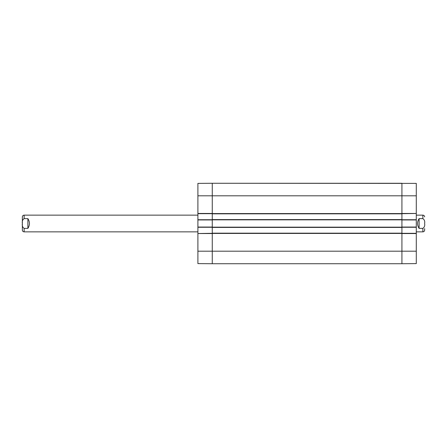 <?xml version="1.0" encoding="UTF-8"?>
<svg xmlns="http://www.w3.org/2000/svg" width="447" height="447" viewBox="0 0 447 447"><rect width="100%" height="100%" fill="white"/><g stroke="black" fill="none" stroke-linecap="round" stroke-linejoin="round"><path stroke-width="0.67" d="M212.269 219.583L212.269 263.73L401.92 263.73L401.92 183.27L401.92 213.47L416.291 213.47L416.291 183.393L212.269 183.27L212.269 219.583L401.92 219.583M212.269 233.166L401.92 233.166M212.269 227.417L401.92 227.417M212.269 213.834L401.92 213.834M212.269 183.27L197.898 183.393L197.898 213.47L212.269 213.47L212.269 183.27L401.92 183.27M416.291 231.859L422.873 231.859C423.952 231.753 424.544 231.16 424.65 230.082L424.65 228.607M419.113 218.628L422.873 218.628C424.432 219.684 425.019 221.31 424.639 223.5C425.019 225.69 424.432 227.316 422.873 228.372L419.113 228.372C417.04 225.126 417.04 221.874 419.113 218.628L419.113 228.372M24.127 218.628L27.887 218.628C29.96 221.874 29.96 225.126 27.887 228.372L24.127 228.372C22.568 227.316 21.981 225.69 22.361 223.5C21.981 221.31 22.568 219.684 24.127 218.628L24.127 215.141C23.048 215.247 22.456 215.84 22.35 216.918L22.35 230.082C22.456 231.16 23.048 231.753 24.127 231.859L197.898 231.859M27.887 218.628L27.887 228.372M401.92 213.677L416.291 213.47M416.291 213.677L416.291 219.74L401.92 219.74M401.92 227.26L416.291 227.26L416.291 219.74M416.291 227.26L416.291 233.323L401.92 233.323M416.291 233.53L401.92 233.53L401.92 263.73L416.291 263.607L416.291 233.323M416.291 219.946L401.92 219.946L401.92 227.054L416.291 227.054M197.898 251.192L197.898 263.607L212.269 263.73L212.269 233.53L197.898 233.53L197.898 251.192L416.291 251.192M212.269 233.323L197.898 233.53M197.898 233.323L197.898 227.26L212.269 227.26M212.269 219.74L197.898 219.74L197.898 227.26M197.898 219.74L197.898 213.677L212.269 213.677M197.898 227.054L212.269 227.054L212.269 219.946L197.898 219.946M212.269 233.429L401.92 233.429M212.269 227.16L401.92 227.16M212.269 219.84L401.92 219.84M212.269 213.571L401.92 213.571M197.898 195.808L416.291 195.808M422.873 218.628L422.873 215.141C423.952 215.247 424.544 215.84 424.65 216.918M422.873 231.859L422.873 228.372M24.127 228.372L24.127 231.859M422.873 215.141L416.291 215.141M24.127 215.141L197.898 215.141"/></g></svg>
